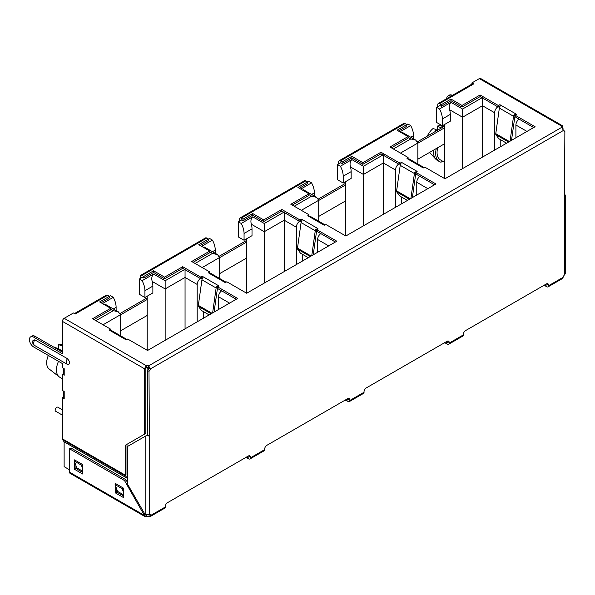 <?xml version="1.0" encoding="UTF-8"?>
<svg xmlns="http://www.w3.org/2000/svg" width="595" height="595" viewBox="0 0 595 595"><rect width="100%" height="100%" fill="white"/><g stroke="black" fill="none" stroke-linecap="round" stroke-linejoin="round"><path stroke-width="0.89" d="M148.966 367.688L147.872 368.32L147.872 370.231M146.258 367.39L147.872 368.32M127.717 466.487L127.003 466.078M451.003 102.347C449.218 104.185 448.756 106.654 449.634 109.755L462.568 117.222L462.568 109.026L451.003 102.347L439.504 108.982L436.671 107.345L439.854 105.508M338.592 163.967L338.592 161.929A2.506 1.45 60 0 1 339.113 160.784L403.76 123.455A2.506 1.45 60 0 1 405.016 123.582L406.794 124.608L407.858 123.983L410.691 125.619L399.899 131.852M351.861 159.586C350.076 161.423 349.622 163.893 350.492 166.987L363.433 174.461L363.433 166.265L351.861 159.586L340.37 166.221L337.529 164.584L340.712 162.747M239.45 221.206L239.45 219.168A2.506 1.45 60 0 1 239.971 218.023L304.625 180.694A2.506 1.45 60 0 1 305.875 180.821L307.652 181.847L308.716 181.222L311.557 182.858L300.758 189.091M252.726 216.825C250.934 218.662 250.48 221.132 251.35 224.226L264.292 231.7L264.292 223.504L252.726 216.825L241.228 223.46L238.387 221.823L241.57 219.986M140.308 278.445L140.308 276.407A2.506 1.45 60 0 1 140.829 275.262L205.483 237.933A2.506 1.45 60 0 1 206.733 238.059L208.51 239.086L209.574 238.461L212.415 240.097L201.616 246.33M153.584 274.064C151.792 275.901 151.338 278.363 152.216 281.465L165.15 288.932L165.15 280.743L153.584 274.064L142.086 280.699L139.245 279.062L142.428 277.225M74.464 313.572L106.341 295.172A2.506 1.45 60 0 1 107.598 295.299L109.368 296.317L110.432 295.693L113.273 297.336L102.474 303.569M444.614 124.474L444.614 178.567M436.671 107.345L436.671 122.503L442.345 125.783L450.296 121.194L450.296 114.389A15.053 8.694 -120 0 0 449.634 109.755M439.504 108.982A15.053 8.694 60 0 1 442.345 118.978L442.345 125.783M482.478 157.117L482.478 97.535M497.784 106.832A5.02 2.901 120 0 0 494.616 112.738L494.616 150.111M500.789 146.548L500.789 139.855M519.071 119.119A5.02 2.901 120 0 0 515.902 125.024L515.902 137.817M408.066 137.378L410.766 138.933L415.786 140.137L417.861 143.031L417.861 163.989M410.691 125.619A15.053 8.694 60 0 1 413.532 135.615L413.532 138.836M345.479 181.713L345.479 235.806M337.529 164.584L337.529 179.742L343.203 183.022L351.154 178.433L351.154 171.628A15.053 8.694 -120 0 0 350.492 166.987M340.37 166.221A15.053 8.694 60 0 1 343.203 176.217L343.203 183.022M383.336 214.356L383.336 154.774M398.643 164.071A5.02 2.901 120 0 0 395.474 169.969L395.474 207.35M401.647 203.787L401.647 197.094M419.929 176.358A5.02 2.901 120 0 0 416.76 182.263L416.76 195.056M308.931 194.617L311.624 196.172L316.644 197.376L318.719 200.27L318.719 221.228M311.557 182.858A15.053 8.694 60 0 1 314.391 192.854L314.391 196.075M246.337 238.952L246.337 293.045M238.387 221.823L238.387 236.981L244.062 240.261L252.012 235.672L252.012 228.867A15.053 8.694 -120 0 0 251.35 224.226M241.228 223.46A15.053 8.694 60 0 1 244.062 233.456L244.062 240.261M284.194 271.595L284.194 212.013M299.501 221.31A5.02 2.901 120 0 0 296.332 227.208L296.332 264.589M302.505 261.026L302.505 254.333M320.794 233.597A5.02 2.901 120 0 0 317.618 239.502L317.618 252.295M209.79 251.856L212.482 253.411L217.502 254.615L219.585 257.509L219.585 278.467M212.415 240.097A15.053 8.694 60 0 1 215.249 250.093L215.249 253.314M147.196 296.191L147.196 350.284M139.245 279.062L139.245 294.22L144.927 297.5L152.87 292.911L152.87 286.106A15.053 8.694 -120 0 0 152.216 281.465M142.086 280.699A15.053 8.694 60 0 1 144.927 290.695L144.927 297.5M185.052 328.834L185.052 269.245M200.359 278.542A5.02 2.901 120 0 0 197.19 284.447L197.19 321.828M203.364 318.258L203.364 311.572M221.652 290.836A5.02 2.901 120 0 0 218.484 296.741L218.484 309.534M110.648 309.095L113.348 310.649L118.36 311.854L120.443 314.748L120.443 335.706M113.325 308.939L116.114 307.332A15.053 8.694 -120 0 0 113.273 297.336M58.511 361.321A15.857 9.156 120 0 0 59.128 376.799A15.857 9.156 120 0 0 59.745 377.215L62.423 378.762M116.114 307.332L116.114 310.553M437.756 147.701A15.857 9.156 120 0 0 440.345 159.862L444.614 162.331M494.616 112.738L482.478 105.731L462.568 117.222L462.568 168.608M395.474 169.969L383.336 162.963L363.433 174.461L363.433 225.847M296.332 227.208L284.194 220.202L264.292 231.7L264.292 283.086M197.19 284.447L185.052 277.441L165.15 288.932L165.15 340.325M62.423 346.112L58.734 344.661L58.734 348.997M60.474 350.976L59.441 349.31L62.423 351.028M59.441 349.31L54.48 347.116A14.049 8.114 120 0 0 54.197 347.354M48.359 355.453A14.049 8.114 120 0 0 49.028 368.893L59.128 376.799M435.614 131.317L435.384 129.264L437.28 130.357L437.273 126.11L441.445 127.955M443.401 126.824L441.572 126.088A14.049 8.114 120 0 0 437.273 126.11M442.702 161.223L441.007 162.204A17.813 10.286 120 0 1 439.363 161.557L437.236 160.323A17.813 10.286 120 0 1 435.845 159.222A17.813 10.286 120 0 1 433.673 150.059M436.291 148.549A17.813 10.286 120 0 0 439.363 161.557M435.384 129.264L433.011 128.572A14.049 8.114 120 0 0 427.24 136.151M62.423 344.438L62.326 344.408A14.049 8.114 120 0 0 58.734 344.661M149.003 435.689L147.582 434.871L147.582 370.521A3.012 1.74 120 0 0 148.981 368.097L150.401 368.915A3.012 1.74 -60 0 1 149.003 371.339L149.36 435.481L145.812 435.897L145.812 514.489L149.36 514.578A3.012 1.74 -60 0 1 150.23 514.69A3.012 1.74 -60 0 1 150.758 515.396L165.328 506.985L165.328 506.397A3.012 1.74 -60 0 1 167.455 502.708L248.36 456.001A3.012 1.74 -60 0 1 249.863 455.852A3.012 1.74 -60 0 1 250.488 457.228L250.488 457.815L264.678 449.619L264.678 449.032A3.012 1.74 -60 0 1 266.813 445.35L347.711 398.643A3.012 1.74 -60 0 1 349.22 398.494A3.012 1.74 -60 0 1 349.838 399.87L349.838 400.457A2.506 1.45 60 0 1 349.325 401.603A2.506 1.45 60 0 1 348.068 401.476L347.004 400.866A3.012 1.74 -0 0 0 344.736 400.353M349.838 400.457L364.036 392.261L364.036 391.674A3.012 1.74 -60 0 1 366.163 387.985L447.068 341.277A3.012 1.74 -60 0 1 448.571 341.128A3.012 1.74 -60 0 1 449.195 342.504L449.195 343.092A2.506 1.45 60 0 1 448.675 344.245A2.506 1.45 60 0 1 447.418 344.118L446.354 343.501A3.012 1.74 -0 0 0 444.093 342.995M449.195 343.092L463.386 334.896L463.386 334.316A3.012 1.74 -60 0 1 465.513 330.627L546.418 283.919A3.012 1.74 -60 0 1 547.921 283.77A3.012 1.74 -60 0 1 548.545 285.146L548.545 285.734A2.506 1.45 60 0 1 548.025 286.879A2.506 1.45 60 0 1 546.775 286.753L545.712 286.143A3.012 1.74 -0 0 0 543.443 285.637M548.025 286.879L562.506 278.519L563.123 277.322A3.012 1.74 -60 0 1 564.514 274.89L565.25 273.797L565.25 194.974L564.514 195.8L564.871 131.242A3.012 1.74 -60 0 1 564.001 131.138A3.012 1.74 -60 0 1 563.472 130.431L561.702 127.36L148.624 365.843L150.401 368.915L563.472 130.431M348.328 398.39A3.012 1.74 -60 0 1 348.425 399.052L348.32 399.862L347.004 399.223A3.012 1.74 -0 0 0 346.848 399.141M264.678 449.619A2.506 1.45 60 0 1 264.158 450.772L249.967 458.961A2.506 1.45 60 0 1 248.71 458.842L247.646 458.224A3.012 1.74 -0 0 0 245.385 457.719M250.488 457.815A2.506 1.45 60 0 1 249.967 458.961M249.067 456.997L249.067 456.41A3.012 1.74 120 0 0 248.978 455.748M248.71 457.198L247.646 456.588A3.012 1.74 -0 0 0 247.49 456.499M165.328 506.985A2.506 1.45 60 0 1 164.808 508.13L150.327 516.49L148.981 516.423A3.012 1.74 -0 0 0 146.192 516.423L144.875 516.512L144.34 515.352L69.526 472.155A2.506 1.45 120 0 0 70.039 473.308L144.875 516.512M149.352 514.586L150.758 515.396L150.327 516.49M147.582 370.521L149.003 371.339M563.48 130.439L564.871 131.242M564.514 194.156L564.871 195.331M547.125 284.916L547.125 284.328A3.012 1.74 120 0 0 547.036 283.666M546.775 285.117L545.712 284.499A3.012 1.74 -0 0 0 545.548 284.417M463.386 334.896A2.506 1.45 60 0 1 462.865 336.049L448.675 344.245M447.775 342.274L447.775 341.686A3.012 1.74 120 0 0 447.685 341.024M447.418 342.482L446.354 341.865A3.012 1.74 -0 0 0 446.198 341.775M364.036 392.261A2.506 1.45 60 0 1 363.515 393.407L349.325 401.603M148.981 516.423L149.196 514.66M145.812 514.489L144.682 513.842L127.717 484.449L127.717 446.339L147.753 434.848M148.981 368.097L148.624 365.843A3.012 1.74 -0 0 0 146.34 365.724L64.2 318.303A2.506 1.45 120 0 0 62.423 321.374L144.421 368.714L146.34 365.724L146.34 367.368L144.421 368.714L144.421 434.238L125.582 445.112L125.582 475.323L62.423 438.857L62.423 397.586L64.2 398.613L64.2 391.48L62.423 390.454L62.423 374.21L64.2 375.237L64.2 368.699L62.423 367.673L62.423 363.575L33.684 346.982A6.024 3.473 60 0 1 29.75 341.679A6.024 3.473 60 0 1 30.672 336.852A6.024 3.473 60 0 1 33.684 337.149L62.423 353.742L62.423 321.374M398.486 131.041L406.794 126.244L406.794 124.608L397.066 130.216L408.066 136.567L389.97 147.017L408.066 157.467L407.292 157.913A1.004 0.58 -0 0 0 406.995 158.322A1.004 0.58 -0 0 0 407.292 158.739L422.904 167.745A1.004 0.58 -0 0 0 424.324 167.745L425.098 167.299L444.971 178.768L535.098 126.735L515.225 115.266L516.006 114.813A1.004 0.58 -0 0 0 516.304 114.404A1.004 0.58 -0 0 0 516.006 113.995L500.395 104.98A1.004 0.58 -0 0 0 498.974 104.98L498.194 105.434L480.098 94.984L462.003 105.434L451.003 99.082L441.282 104.69L439.504 103.671L473.68 83.94L471.902 82.913L471.902 84.118M299.345 188.28L307.652 183.483L307.652 181.847L297.931 187.455L308.931 193.806L290.829 204.256L308.931 214.706L308.151 215.152A1.004 0.58 -0 0 0 307.853 215.561A1.004 0.58 -0 0 0 308.151 215.97L323.762 224.984A1.004 0.58 -0 0 0 325.182 224.984L325.963 224.538L345.829 236.007L435.957 183.974L416.091 172.505L416.864 172.052A1.004 0.58 -0 0 0 417.162 171.643A1.004 0.58 -0 0 0 416.864 171.234L401.253 162.219A1.004 0.58 -0 0 0 399.833 162.219L399.059 162.673L380.956 152.223L362.861 162.673L351.861 156.321L342.14 161.929L340.37 160.91L405.016 123.582M200.21 245.512L208.51 240.722L208.51 239.086L198.789 244.694L209.79 251.045L191.694 261.495L209.79 271.945L209.009 272.391A1.004 0.58 -0 0 0 208.719 272.8A1.004 0.58 -0 0 0 209.009 273.209L224.62 282.223A1.004 0.58 -0 0 0 226.041 282.223L226.821 281.777L246.687 293.246L336.815 241.213L316.949 229.744L317.73 229.291A1.004 0.58 -0 0 0 318.02 228.882A1.004 0.58 -0 0 0 317.73 228.473L302.111 219.458A1.004 0.58 -0 0 0 300.698 219.458L299.917 219.905L281.822 209.462L263.719 219.905L252.726 213.56L242.998 219.168L241.228 218.149L305.875 180.821M101.068 302.751L109.368 297.961L109.368 296.317L99.648 301.933L110.648 308.284L92.552 318.734L110.648 329.184L109.867 329.63A1.004 0.58 -0 0 0 109.577 330.039A1.004 0.58 -0 0 0 109.867 330.448L125.478 339.462A1.004 0.58 -0 0 0 126.899 339.462L127.68 339.016L147.553 350.485L237.68 298.452L217.807 286.976L218.588 286.53A1.004 0.58 -0 0 0 218.878 286.121A1.004 0.58 -0 0 0 218.588 285.712L202.977 276.697A1.004 0.58 -0 0 0 201.556 276.697L200.775 277.144L182.68 266.701L164.584 277.144L153.584 270.792L143.856 276.407L142.086 275.381L206.733 238.059M64.2 318.303L73.423 312.977L75.201 314.004L107.598 295.299M561.494 127.062L561.494 126.036L562.639 125.85L480.611 78.488A2.506 1.45 120 0 0 479.354 78.614L561.494 126.036A3.012 1.74 -0 0 0 561.36 126.549A3.012 1.74 -0 0 0 561.702 127.36M479.354 78.614L471.902 82.913M146.192 516.423L146.192 514.779A3.012 1.74 180 0 1 146.37 514.735M148.624 367.487A3.012 1.74 -0 0 0 146.34 367.368M437.734 106.728L437.734 104.69A2.506 1.45 60 0 1 438.255 103.545L472.423 83.813A2.506 1.45 60 0 1 473.68 83.94M438.255 103.545A2.506 1.45 60 0 1 439.504 103.671M439.155 105.516L439.155 105.91M441.282 104.69L441.282 106.334L439.504 105.308M441.282 106.334L451.003 100.719L451.003 99.082M462.003 105.434L462.003 107.07L451.003 100.719M462.003 107.07L480.098 96.621L480.098 94.984M498.194 105.434L498.194 107.07L480.098 96.621M498.194 107.07L498.974 106.617L498.974 104.98M499.978 106.475A1.004 0.58 -0 0 0 498.974 106.617M511.499 140.361L515.025 115.534L513.931 115.118A2.506 1.45 120 0 0 513.552 116.285L510.056 141.194M513.931 115.118L516.006 113.995L516.006 114.813M509.432 141.558L495.769 133.674L499.361 108.089A2.506 1.45 120 0 1 499.74 106.921L500.551 105.218M515.225 115.266L515.225 116.903L533.678 127.553M407.292 157.913L407.292 158.739L409.248 159.021L423.454 167.217L423.186 167.864M423.915 167.894A2.506 1.45 120 0 0 423.558 167.292L422.748 167.485M408.066 158.835L408.066 157.467M391.391 147.835L408.066 138.211L408.066 136.567M339.113 160.784A2.506 1.45 60 0 1 340.37 160.91M340.013 162.755L340.013 163.149M342.14 161.929L342.14 163.573L340.37 162.547M342.14 163.573L351.861 157.958L351.861 156.321M362.861 162.673L362.861 164.309L351.861 157.958M362.861 164.309L380.956 153.86L380.956 152.223M399.059 162.673L399.059 164.309L380.956 153.86M399.059 164.309L399.833 163.856L399.833 162.219M400.837 163.714A1.004 0.58 -0 0 0 399.833 163.856M412.357 197.6L415.883 172.766L414.789 172.357A2.506 1.45 120 0 0 414.41 173.524L410.914 198.433M414.789 172.357L416.864 171.234L416.864 172.052M410.29 198.797L396.627 190.906L400.219 165.328A2.506 1.45 120 0 1 400.599 164.161L401.409 162.457M416.091 172.505L416.091 174.142L434.536 184.792M308.151 215.152L308.151 215.97L310.107 216.26L324.312 224.456L324.044 225.103M324.773 225.133A2.506 1.45 120 0 0 324.416 224.531L323.606 224.724M308.931 216.074L308.931 214.706M292.249 205.074L308.931 195.45L308.931 193.806M239.971 218.023A2.506 1.45 60 0 1 241.228 218.149M240.871 219.986L240.871 220.388M242.998 219.168L242.998 220.812L241.228 219.786M242.998 220.812L252.726 215.197L252.726 213.56M263.719 219.905L263.719 221.548L252.726 215.197M263.719 221.548L281.822 211.099L281.822 209.462M299.917 219.905L299.917 221.548L281.822 211.099M299.917 221.548L300.698 221.095L300.698 219.458M301.695 220.953A1.004 0.58 -0 0 0 300.698 221.095M313.215 254.839L316.741 230.005L315.647 229.596A2.506 1.45 120 0 0 315.268 230.763L311.773 255.672M315.647 229.596L317.73 228.473L317.73 229.291M311.148 256.036L297.485 248.145L301.077 222.567A2.506 1.45 120 0 1 301.457 221.4L302.267 219.689M316.949 229.744L316.949 231.381L335.401 242.031M209.009 272.391L209.009 273.209L210.972 273.492L225.17 281.695L224.903 282.342M225.631 282.372A2.506 1.45 120 0 0 225.282 281.77L224.471 281.963M209.79 273.313L209.79 271.945M193.107 262.313L209.79 252.689L209.79 251.045M140.829 275.262A2.506 1.45 60 0 1 142.086 275.381M141.729 277.225L141.729 277.627M143.856 276.407L143.856 278.051L142.086 277.025M143.856 278.051L153.584 272.436L153.584 270.792M164.584 277.144L164.584 278.787L153.584 272.436M164.584 278.787L182.68 268.338L182.68 266.701M200.775 277.144L200.775 278.787L182.68 268.338M200.775 278.787L201.556 278.334L201.556 276.697M202.553 278.192A1.004 0.58 -0 0 0 201.556 278.334M214.074 312.078L217.606 287.244L216.506 286.835A2.506 1.45 120 0 0 216.126 288.002L212.631 312.911M216.506 286.835L218.588 285.712L218.588 286.53M212.006 313.275L198.343 305.384L201.936 279.806A2.506 1.45 120 0 1 202.315 278.639L203.126 276.928M217.807 286.976L217.807 288.62L236.26 299.27M109.867 329.63L109.867 330.448L111.83 330.731L126.028 338.934L125.768 339.581M126.49 339.604A2.506 1.45 120 0 0 126.14 339.009L125.329 339.202M110.648 330.545L110.648 329.184M93.973 319.552L110.648 309.921L110.648 308.284M562.639 125.85L563.123 129.256M115.333 485.289L115.333 492.868L123.492 497.576L123.492 488.153L115.333 483.445L115.333 484.464M74.524 461.727L74.524 469.306L82.69 474.022L82.69 464.598L74.524 459.883L74.524 460.909M69.526 472.155L69.526 448.801L124.519 480.552L144.34 515.352L146.192 514.779M246.337 240.596L219.235 256.244M345.479 183.364L318.377 199.005M444.614 126.125L417.519 141.766M147.196 297.835L120.093 313.483M67.391 358.659A4.849 2.804 120 0 0 67.332 364.363A4.849 2.804 120 0 0 67.391 364.4C70.597 364.333 70.597 362.422 67.391 358.659L34.748 339.812A4.849 2.804 120 0 0 34.689 345.517A4.849 2.804 120 0 0 34.748 345.546L67.272 364.326M34.748 339.812L32.264 341.113C31.639 340.489 33.417 345.71 34.689 345.517L67.391 364.4M446.711 98.658A6.024 3.473 60 0 1 447.961 95.936L449.374 95.118A6.024 3.473 60 0 1 452.364 95.401M115.333 492.868L116.754 492.05L116.754 489.149M116.754 492.05L123.492 495.94M74.524 469.306L75.944 468.488L75.944 465.588M75.944 468.488L82.69 472.378M127.717 482.805L125.939 479.734L70.939 447.983L69.526 448.801M145.418 514.259L144.34 514.883M125.939 479.734L124.519 480.552M147.196 299.478L120.443 314.926M246.337 242.239L219.585 257.687M345.479 185L318.719 200.448M444.614 127.761L417.861 143.209M444.614 143.737L417.861 159.185M345.479 200.976L318.719 216.424M246.337 258.215L219.585 273.663M147.196 315.454L120.443 330.902M495.769 133.674A2.135 1.235 120 0 0 495.947 134.745L498.692 138.642L506.583 143.202M396.627 190.906A2.135 1.235 120 0 0 396.805 191.984L399.55 195.881L407.441 200.441M297.485 248.145A2.135 1.235 120 0 0 297.664 249.216L300.408 253.12L308.299 257.68M198.343 305.384A2.135 1.235 120 0 0 198.529 306.455L201.266 310.359L209.165 314.919M33.684 337.149L35.105 336.331L62.423 352.106M35.105 336.331A6.024 3.473 -120 0 0 32.093 336.034L30.672 336.852M63.464 368.275L63.464 374.136L64.2 375.237M62.423 374.21L63.464 373.608M63.464 391.056L63.464 397.586A2.506 1.45 -0 0 0 64.2 398.613M64.2 391.48L63.598 391.131M62.423 397.586L63.464 396.984M64.119 441.81L62.661 439.742L125.82 476.208L127.278 478.276L64.119 441.81L64.126 466.666L69.526 469.782M62.423 438.857A2.506 1.45 120 0 0 62.661 439.742M125.82 476.208A2.506 1.45 -60 0 1 125.582 475.323M127.717 475.621L127.003 474.505L127.003 444.294L125.582 445.112M127.278 478.276L127.285 482.069M145.842 367.896L145.842 433.42L144.421 434.238M447.961 95.936A6.024 3.473 60 0 1 450.943 96.219M116.218 483.958L115.08 484.613L117.565 491.373L123.492 494.795M75.409 460.396L74.278 461.051L76.762 467.811L82.69 471.233M123.314 488.056L122.176 488.711L115.08 484.613M122.176 488.711L123.492 492.281M82.512 464.494L81.374 465.149L74.278 461.051M81.374 465.149L82.69 468.726M62.423 409.821L57.901 407.211A2.306 1.331 120 0 0 56.748 407.33A2.306 1.331 120 0 0 55.238 409.36A2.306 1.331 120 0 0 55.595 411.212L62.423 415.154M482.076 97.766L462.568 109.026M410.766 138.933L393.369 148.981M382.935 155.005L363.433 166.265M311.624 196.172L294.228 206.22M283.8 212.244L264.292 223.504M212.482 253.411L195.086 263.459M184.658 269.476L165.15 280.743M113.348 310.649L95.951 320.698M442.345 118.978L450.296 114.389M515.902 125.024L526.984 131.421M400.465 153.079L417.861 143.031M410.743 137.229L413.532 135.615M343.203 176.217L351.154 171.628M416.76 182.263L427.842 188.66M301.323 210.318L318.719 200.27M311.601 194.461L314.391 192.854M244.062 233.456L252.012 228.867M317.618 239.502L328.7 245.899M202.188 267.557L219.585 257.509M212.46 251.7L215.249 250.093M144.927 290.695L152.87 286.106M218.484 296.741L229.558 303.138M103.047 324.788L120.443 314.748M548.545 285.734L563.123 277.322M564.514 274.89L564.514 195.8M149.36 435.481L149.36 514.578M348.425 399.052L349.838 399.87M347.004 400.866L347.004 399.223M249.067 456.41L250.488 457.228M247.646 458.224L247.646 456.588M547.125 284.328L548.545 285.146M545.712 286.143L545.712 284.499M447.775 341.686L449.195 342.504M446.354 343.501L446.354 341.865M147.872 435.034L148.438 435.934M500.395 104.98L500.395 105.702M499.361 108.089L513.552 116.285M401.253 162.219L401.253 162.941M400.219 165.328L414.41 173.524M302.111 219.458L302.111 220.18M301.077 222.567L315.268 230.763M202.977 276.697L202.977 277.419M201.936 279.806L216.126 288.002M563.123 126.98L562.007 127.62M495.947 134.745L508.591 142.041M396.805 191.984L409.449 199.28M297.664 249.216L310.307 256.519M198.529 306.455L211.166 313.758M64.126 441.854L127.285 478.321M118.36 311.854L105.137 304.216M415.786 140.137L402.555 132.499M316.644 197.376L303.413 189.738M217.502 254.615L204.271 246.977M429.493 152.469L435.845 159.222"/></g></svg>
